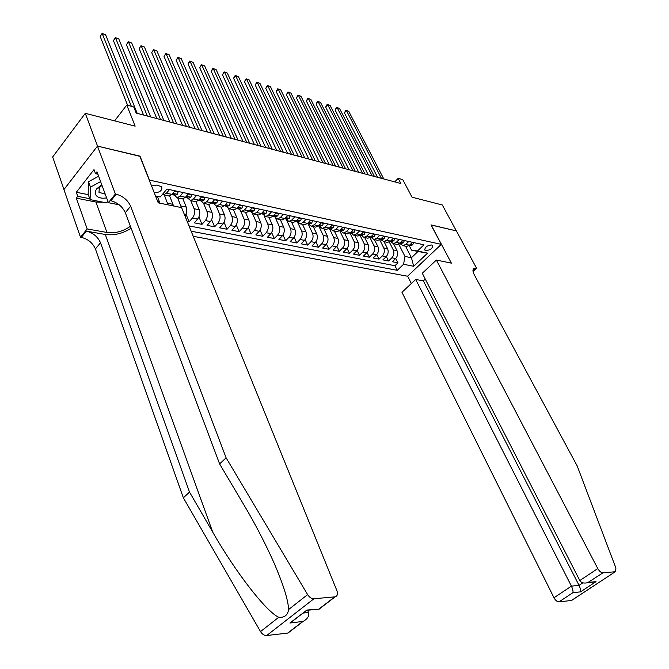 <?xml version="1.0" encoding="UTF-8"?>
<svg xmlns="http://www.w3.org/2000/svg" width="669" height="669" viewBox="0 0 669 669"><rect width="100%" height="100%" fill="white"/><g stroke="black" fill="none" stroke-linecap="round" stroke-linejoin="round"><path stroke-width="1" d="M431.714 244.971C427.123 245.439 424.823 247.154 424.832 250.106L425.777 250.607C430.359 250.131 432.651 248.416 432.651 245.473L431.714 244.971M193.224 236.308L407.546 276.23L441.314 244.361L149.237 180.053M63.981 189.528L52.659 156.981L85.289 113.329L135.155 126.132L126.767 105.066L114.616 120.863M441.314 244.361L431.003 224.893L456.325 230.872L442.318 204.982L412.037 197.204L402.738 179.593L398.18 178.355L394.718 181.876M139.871 156.312L97.549 146.118L85.289 113.329M187.203 221.447L189.118 221.824L185.999 214.139M194.729 201.461L195.883 201.703L199.253 209.773C200.29 213.085 199.755 216.171 197.648 219.022L194.294 222.844L201.988 224.358L198.936 216.948M208.644 204.413L212.006 212.416C213.051 215.694 212.525 218.746 210.417 221.573L207.064 225.353L214.615 226.833L211.621 219.691M221.146 207.064L224.525 215C225.578 218.253 225.052 221.28 222.944 224.073L219.599 227.811L227 229.266L224.082 222.376M233.414 209.673L236.809 217.542C237.871 220.77 237.353 223.764 235.245 226.532L231.892 230.228L239.168 231.658L236.299 224.993M245.456 212.232L248.868 220.034C249.938 223.237 249.42 226.206 247.313 228.94L243.968 232.595L251.101 233.999L248.299 227.56M257.281 214.741L260.709 222.484C261.788 225.662 261.27 228.606 259.162 231.307L255.817 234.928L262.825 236.299L260.074 230.061M268.888 217.199L272.333 224.893C273.412 228.037 272.902 230.956 270.803 233.632L267.458 237.211L274.34 238.565L271.639 232.519M280.294 219.624L283.748 227.251C284.835 230.379 284.333 233.264 282.234 235.914L278.889 239.452L285.646 240.781L283.004 234.919M291.492 221.999L294.962 229.567C296.058 232.67 295.556 235.53 293.457 238.156L290.112 241.66L296.752 242.964L294.159 237.278M302.497 224.332L305.984 231.85C307.079 234.919 306.578 237.763 304.479 240.363L301.142 243.825L307.673 245.105L305.114 239.586M313.309 226.632L316.805 234.083C317.909 237.135 317.407 239.954 315.316 242.521L311.98 245.958L318.394 247.212L315.885 241.844M323.938 228.89L327.442 236.282C328.546 239.31 328.053 242.103 325.962 244.653L322.634 248.048L328.939 249.286L326.472 244.06M334.383 231.106L337.895 238.448C339.007 241.45 338.514 244.218 336.432 246.736L333.103 250.106L339.3 251.318L336.875 246.234M344.652 233.28L348.173 240.572C349.285 243.558 348.8 246.292 346.718 248.793L343.398 252.121L349.486 253.317L347.102 248.366M354.746 235.429L358.275 242.663C359.387 245.623 358.91 248.341 356.828 250.816L353.516 254.111L359.504 255.29L357.154 250.457M364.672 237.537L368.209 244.72C369.33 247.655 368.845 250.348 366.771 252.798L363.459 256.068L369.355 257.222L367.047 252.514M374.431 239.611L377.977 246.736C379.097 249.654 378.621 252.322 376.555 254.755L373.243 257.983L379.039 259.12L376.764 254.529M384.039 241.643L387.585 248.726C388.706 251.619 388.237 254.27 386.172 256.67L382.869 259.873L388.572 260.994L386.331 256.511M408.742 241.509L405.757 244.394L402.889 245.648L399.778 243.441M399.251 239.443L396.257 242.362L393.389 243.633L390.244 241.342M389.601 237.353L386.598 240.296L383.73 241.576L380.669 239.452L381.522 239.41M379.783 235.22L376.781 238.197L373.904 239.494L370.718 237.102M369.798 233.055L366.788 236.057L363.911 237.37L360.733 234.97M359.646 230.855L356.627 233.882L353.75 235.212L350.573 232.795M349.31 228.606L346.291 231.675L343.406 233.021L340.237 230.588M338.798 226.331L335.771 229.425L332.886 230.788L329.717 228.338M328.103 224.006L325.067 227.134L322.182 228.514L319.013 226.047M317.206 221.64L314.179 224.801L311.286 226.206L308.116 223.722M306.118 219.24L303.082 222.434L300.197 223.847L297.036 221.355M294.828 216.789L291.793 220.017L288.899 221.447L285.747 218.939M283.33 214.289L280.294 217.559L277.401 219.006L274.248 216.48M271.622 211.747L268.578 215.05L265.685 216.522L262.541 213.98M259.689 209.163L256.645 212.499L253.76 213.988L250.624 211.429M247.538 206.52L244.486 209.899L241.601 211.412L238.473 208.837M235.145 203.836L232.101 207.248L229.216 208.778L226.097 206.194M222.526 201.093L219.474 204.547L216.589 206.102L213.486 203.493M209.648 198.3L206.604 201.795L203.727 203.368L200.625 200.75M196.527 195.457L193.483 198.986L190.606 200.583L187.521 197.949M183.139 192.547L180.095 196.126L177.226 197.748L174.157 195.089M126.767 105.066L133.725 106.948L136.183 113.069L400.898 183.523L398.18 178.355M154.288 192.864C159.933 192.446 162.425 190.431 161.764 186.802L156.763 185.062L151.562 185.957M405.539 246.209L411.435 257.741L417.991 251.485L411.535 250.131L417.481 251.009L423.97 244.812L166.941 189.034L160.309 196.937L155.651 196.318M417.481 251.009L427.583 253.133L413.701 266.279L403.566 264.288L397.244 270.326L191.158 231.215M155.492 195.925L160.309 196.937M389.291 241.994L393.28 249.905C394.401 252.782 393.932 255.416 391.867 257.808L388.572 260.994M393.489 243.65L397.043 250.683L393.28 249.905M379.708 239.82L383.763 247.931C384.884 250.833 384.407 253.492 382.342 255.909L379.039 259.12M369.965 237.595L374.088 245.933C375.209 248.86 374.732 251.536 372.658 253.977L369.355 257.222M360.047 235.329L364.254 243.901C365.374 246.844 364.889 249.545 362.815 252.012L359.504 255.29M349.962 233.004L354.252 241.827C355.364 244.795 354.888 247.522 352.806 250.005L349.486 253.317M339.693 230.621L344.083 239.728C345.196 242.722 344.702 245.464 342.62 247.973L339.3 251.318M329.29 228.263L333.739 237.587C334.843 240.597 334.349 243.374 332.267 245.908L328.939 249.286M318.77 225.997L323.211 235.413C324.314 238.448 323.821 241.241 321.73 243.8L318.394 247.212M308.066 223.714L312.498 233.197C313.594 236.257 313.1 239.076 311.01 241.66L307.673 245.105M297.73 222.56L301.602 230.939C302.689 234.025 302.187 236.876 300.097 239.485L296.752 242.964M286.817 220.586L290.505 228.647C291.592 231.758 291.09 234.627 288.991 237.269L285.646 240.781M275.645 218.412L279.207 226.314C280.294 229.442 279.784 232.344 277.685 235.011L274.34 238.565M264.222 216.12L267.709 223.931C268.787 227.092 268.277 230.019 266.17 232.712L262.825 236.299M252.573 213.737L256.001 221.514C257.072 224.7 256.553 227.652 254.454 230.37L251.101 233.999M240.689 211.262L244.076 219.047C245.138 222.259 244.62 225.236 242.513 227.987L239.168 231.658M228.564 208.711L231.926 216.53C232.988 219.767 232.461 222.777 230.353 225.553L227 229.266M216.204 206.077L219.549 213.971C220.594 217.241 220.068 220.277 217.96 223.078L214.615 226.833M203.593 203.368L206.93 211.362C207.975 214.657 207.449 217.718 205.341 220.561L201.988 224.358M190.749 200.616L194.077 208.703C195.114 212.023 194.579 215.117 192.471 217.994L189.118 221.824M177.67 197.84L181.408 207.599M182.896 198.869L186.241 207.081L180.973 205.993M164.331 195.005L168.036 204.848M169.617 195.942L172.987 204.346L167.61 203.234M157.499 196.569L159.891 203.175M189.001 225.896L394.936 265.718L397.946 262.833L395.739 258.451M397.043 250.683C398.164 253.551 397.695 256.177 395.63 258.56L392.335 261.738L397.946 262.833M174.985 190.782L171.941 194.378L169.073 196.017L167.927 195.774M169.491 189.586L166.447 193.207L163.579 194.846L162.316 194.545M181.458 198.643L182.612 198.885L185.48 197.271L188.524 193.717M190.606 200.583L195.883 201.703L198.76 200.115L201.804 196.602M207.741 204.221L208.904 204.471L211.78 202.899L214.833 199.429M220.511 206.93L221.673 207.181L224.558 205.634L227.602 202.197M233.038 209.589L234.2 209.84L237.085 208.31L240.129 204.915M245.322 212.198L246.493 212.449L249.378 210.944L252.422 207.582M257.389 214.757L258.56 215.008L261.445 213.528L264.489 210.2M269.231 217.274L270.401 217.525L273.287 216.054L276.33 212.775M280.855 219.741L282.025 219.992L284.919 218.546L287.954 215.293M292.269 222.167L293.44 222.417L296.334 220.987L299.369 217.768M303.483 224.55L304.654 224.792L307.548 223.387L310.575 220.201M314.497 226.883L315.668 227.134L318.561 225.737L321.588 222.593M325.318 229.183L326.489 229.425L329.374 228.054L332.401 224.943M335.947 231.441L337.117 231.683L340.003 230.328L343.03 227.243M346.391 233.657L347.571 233.907L350.447 232.561L353.466 229.509M356.661 235.831L357.831 236.082L360.716 234.76L363.727 231.733M366.754 237.98L367.925 238.223L370.81 236.918L373.812 233.924M376.68 240.087L377.851 240.33L380.728 239.042L383.73 236.082M386.439 242.153L387.61 242.404L390.479 241.124L393.481 238.189M396.031 244.193L397.21 244.444L400.07 243.173L403.064 240.271M405.473 246.192L406.643 246.443L409.512 245.197L412.497 242.32M411.535 250.131L409.16 245.506M140.005 156.145L149.371 179.894M398.716 244.118L404.971 256.428L411.435 257.741L413.701 266.279M173.413 205.952L172.987 204.346M184.978 215.978C186.81 213.102 187.228 210.133 186.241 207.081M394.936 265.718L397.244 270.326M403.566 264.288L404.971 256.428M427.583 253.133L417.991 251.485M131.341 106.304L102.273 33.718L105.61 34.763L137.204 113.345M127.62 105.301L100.216 36.569L102.081 33.45L105.61 34.763M100.216 36.569L102.081 33.45M101.772 184.728L96.846 188.666C94.847 191.485 94.797 193.926 96.679 195.992C98.937 198.016 102.248 198.643 106.622 197.882M102.006 185.372L99.38 187.655L98.962 192.338L105.234 194.119M108.035 201.72L106.087 202.791L90.081 199.613L88.149 194.244L88.525 181.742L98.627 176.19M90.081 199.613L90.482 187.153L100.609 181.583M88.525 181.742L90.482 187.153M289.978 631.511L287.963 633.058L266.705 635.525C264.305 635.6 262.24 634.287 260.517 631.586L183.365 497.836L189.519 492.075L100.509 242.763C97.774 236.734 93.058 232.854 86.376 231.131L105.292 234.468C114.173 235.655 122.795 233.573 131.141 228.221M189.519 492.075L212.742 532.148C234.819 571.042 266.111 611.767 278.764 617.261C284.434 617.813 287.712 615.237 288.607 609.534C288.214 599.867 283.129 583.836 273.37 561.433C264.656 542.107 254.78 523.166 243.733 504.593L219.608 463.91L125.312 212.683C122.444 206.612 117.66 202.632 110.945 200.742L116.239 194.194L115.386 194.018L97.473 146.101L139.788 156.094L158.219 202.832L181.6 207.641L336.9 590.652C338.029 593.997 337.427 596.054 335.119 596.832L313.945 598.747L266.705 635.525M183.365 497.836L95.424 248.935C92.707 242.914 88.015 239.059 81.342 237.361L80.497 237.219L63.931 189.595L97.473 146.101M219.608 463.91L226.105 457.822L130.647 206.203C127.762 200.123 122.954 196.117 116.239 194.194M288.607 609.534L307.623 594.607L226.105 457.822M103.478 202.272L95.918 202.03L76.316 198.158L77.763 196.318L89.746 198.701M97.891 174.199L95.508 173.681L94.011 169.617L76.333 192.262L77.763 196.318M95.508 173.681L96.997 171.774L108.386 202.682L115.386 194.018M80.497 237.219L87.179 228.949L106.94 232.461C115.193 233.523 123.021 231.457 130.405 226.273M76.316 198.158L87.179 228.949M307.665 610.253L308.551 612.528C309.413 615.932 307.606 618.884 303.141 621.401L289.886 623.031L294.728 619.502M119.233 204.839L108.386 202.682M307.623 594.607C309.446 597.384 311.553 598.763 313.945 598.747M76.333 192.262L88.3 194.679M289.886 623.031L306.536 610.354M306.594 610.086L319.088 609.125M425.275 279.082L423.36 280.863L415.683 279.441L401.96 292.294L553.991 597.751L571.418 586.144L579.045 585.375L582.866 582.841M415.683 279.441L571.418 586.144C572.731 588.979 573.241 591.153 572.932 592.675L559 601.891L571.502 600.453L615.288 571.727L615.932 568.148L577.18 465.925L474.237 274.683C472.481 271.154 472.557 269.005 474.446 268.236L476.637 268.328L456.367 230.889L431.053 225.001M431.137 224.926L451.383 263.134L436.38 260.049L597.793 568.575C599.391 571.301 601.096 572.723 602.894 572.848L615.154 571.752M476.637 268.328L473.058 271.572M407.63 276.155L411.343 283.505M436.38 260.049L422.29 273.253L579.814 580.55L597.793 568.575M572.438 599.901L571.502 600.453M559 601.891C557.177 601.816 555.504 600.436 553.991 597.751M423.36 280.863L579.045 585.375C580.358 588.193 580.851 590.351 580.525 591.864L572.932 592.675M602.894 572.848L587.7 582.674C583.953 583.577 581.328 582.866 579.814 580.55M588.469 582.398L596.004 581.654L591.48 582.306M174.659 191.158L178.046 191.886L177.528 194.395L174.918 195.248M147.322 116.038L115.511 37.882L118.781 38.911L150.659 116.924M171.933 194.445L173.095 194.863L174.341 194.002L171.866 194.462M143.567 115.035L113.446 40.7L115.294 37.615L118.781 38.911M113.446 40.7L115.294 37.615M178.046 191.886L177.854 191.401M188.206 194.094L191.468 194.796L190.916 197.263L188.298 198.116M160.585 119.567L128.507 41.971L131.718 42.983L163.863 120.437M185.413 197.355L187.629 197.388L187.78 196.887L185.455 197.305M156.822 118.564L126.441 44.756L128.264 41.695L131.718 42.983M126.441 44.756L128.264 41.695M191.468 194.796L191.267 194.311M201.486 196.97L204.622 197.648L204.045 200.09L201.419 200.917M173.597 123.029L141.268 45.994L144.42 46.981L176.817 123.882M198.668 200.223L200.8 200.207L200.968 199.713L198.777 200.09M169.817 122.026L139.202 48.745L141 45.709L144.42 46.981M139.202 48.745L141 45.709M204.622 197.648L204.421 197.163M214.506 199.788L217.525 200.441L216.923 202.849L214.297 203.669M186.375 126.424L153.803 49.941L156.897 50.911L189.528 127.269M211.663 203.033L213.729 202.975L213.896 202.481L211.856 202.816M182.578 125.421L151.729 52.659L153.519 49.648L156.897 50.911M151.729 52.659L153.519 49.648M217.525 200.441L217.316 199.964M227.284 202.556L230.178 203.184L229.551 205.567L226.925 206.37M198.91 129.769L166.113 53.813L169.157 54.774L202.013 130.589M224.408 205.793L226.406 205.692L226.574 205.199L224.692 205.475M195.105 128.749L164.039 56.505L165.803 53.52L169.157 54.774M164.039 56.505L165.803 53.52M230.178 203.184L229.977 202.715M239.811 205.274L242.596 205.876L241.952 208.226L239.318 209.012M211.22 133.039L178.205 57.626L181.199 58.563L214.264 133.85M236.918 208.485L238.841 208.352L239.017 207.867L237.303 208.076M207.407 132.027L176.131 60.285L178.205 57.626L177.879 57.325L181.199 58.563M176.131 60.285L177.879 57.325M242.596 205.876L242.387 205.408M252.104 207.934L254.78 208.519L254.111 210.835L251.477 211.613M223.304 136.259L190.096 61.364L193.032 62.292L226.289 137.053M249.203 211.136L251.051 210.969L251.226 210.484L249.679 210.61M219.482 135.238L188.022 63.998L190.096 61.364L189.745 61.063L193.032 62.292M188.022 63.998L189.745 61.063M254.78 208.519L254.58 208.051M264.171 210.551L266.739 211.111L266.053 213.403L263.41 214.164M235.17 139.42L201.779 65.044L204.664 65.955L238.105 140.197M261.253 213.72L263.034 213.536L263.218 213.051L261.813 213.118M231.34 138.399L199.697 67.644L201.779 65.044L201.411 64.734L204.664 65.955M199.697 67.644L201.411 64.734M266.739 211.111L266.538 210.643M276.013 213.118L278.48 213.654L277.769 215.92L275.126 216.672M246.828 142.522L213.26 68.656L216.095 69.551L249.713 143.283M273.086 216.263L274.792 216.054L274.984 215.577L273.713 215.594M242.989 141.494L211.178 71.232L213.26 68.656L212.876 68.347L216.095 69.551M211.178 71.232L212.876 68.347M278.48 213.654L278.271 213.194M287.637 215.635L290.012 216.146L289.276 218.387L286.633 219.131M258.284 145.566L224.541 72.21L227.335 73.088L261.111 146.319M284.71 218.755L286.34 218.529L286.533 218.052L285.387 218.035M254.437 144.546L222.468 74.761L224.541 72.21L224.14 71.901L227.335 73.088M222.468 74.761L224.14 71.901M290.012 216.146L289.802 215.694M299.051 218.111L301.326 218.604L300.582 220.82L297.939 221.548M269.532 148.56L235.639 75.706L238.39 76.567L272.316 149.304M296.124 221.196L297.68 220.954L297.872 220.486L296.852 220.444M265.685 147.54L233.565 78.231L235.639 75.706L235.22 75.388L238.39 76.567M233.565 78.231L235.22 75.388M301.326 218.604L301.117 218.153M310.257 220.536L312.44 221.013L311.679 223.203L309.036 223.914M280.595 151.503L246.552 79.143L249.253 79.996L283.322 152.231M307.33 223.597L308.819 223.337L309.019 222.877L308.1 222.81M276.732 150.475L244.478 81.643L246.552 79.143L246.117 78.825L249.253 79.996M244.478 81.643L246.117 78.825M312.44 221.013L312.231 220.561M321.271 222.919L323.361 223.379L322.6 225.486L319.941 226.247M291.458 154.397L257.289 82.521L259.94 83.357L294.143 155.116M318.352 225.946L319.757 225.679L319.958 225.219L319.138 225.135M287.595 153.368L255.215 84.996L257.289 82.521L256.837 82.195L259.94 83.357M255.215 84.996L256.837 82.195M323.361 223.379L323.152 222.936M332.083 225.269L334.09 225.704L333.313 227.794L330.653 228.539M302.137 157.24L267.843 85.849L270.452 86.669L304.78 157.943M329.173 228.254L330.503 227.987L330.712 227.527L329.984 227.427M298.274 156.212L265.769 88.291L267.843 85.849L267.374 85.515L270.452 86.669M265.769 88.291L267.374 85.515M334.09 225.704L333.881 225.261M342.712 227.569L344.635 227.987L343.841 230.052L341.173 230.788M312.64 160.033L278.229 89.119L280.796 89.922L315.241 160.727M339.81 230.521L341.065 230.245L341.282 229.793L340.638 229.684M308.777 159.005L276.155 91.536L278.229 89.119L277.744 88.785L280.796 89.922M276.155 91.536L277.744 88.785M344.635 227.987L344.418 227.544M353.148 229.835L354.996 230.228L354.16 232.327L351.526 232.996M322.968 162.784L288.448 92.33L290.973 93.125L325.519 163.462M350.263 232.745L351.442 232.469L351.66 232.018L351.1 231.9M319.096 161.756L286.374 94.73L288.448 92.33L287.954 91.996L290.973 93.125M286.374 94.73L287.954 91.996M354.996 230.228L354.779 229.793M363.409 232.051L365.174 232.436L364.329 234.51L361.695 235.17M333.12 165.486L298.499 95.5L300.991 96.286L335.637 166.155M362.464 235.337L360.549 234.928L361.645 234.652L361.385 234.083M329.248 164.457L296.434 97.875L298.499 95.5L297.989 95.165L300.991 96.286M296.434 97.875L297.989 95.165M365.174 232.436L364.965 232.001M373.503 234.242L375.184 234.602L374.322 236.659L371.688 237.311M343.113 168.145L308.392 98.611L310.842 99.388L345.58 168.805M372.466 237.47L370.634 237.085L371.68 236.801L371.487 236.241M339.233 167.116L306.327 100.96L308.392 98.611L307.874 98.276L310.842 99.388M306.327 100.96L307.874 98.276M375.184 234.602L374.974 234.175M383.412 236.391L385.026 236.734L384.157 238.766L382.292 239.577M352.931 170.762L318.135 101.68L320.543 102.441L355.364 171.406M380.586 239.176L381.539 238.917L381.422 238.356M349.059 169.725L316.069 104.004L318.135 101.68L317.599 101.337L320.543 102.441M316.069 104.004L317.599 101.337M385.026 236.734L384.817 236.316M393.163 238.499L394.702 238.833L393.815 240.84L391.189 241.476M362.598 173.33L327.718 104.699L330.093 105.443L364.99 173.965M390.353 241.241L391.231 240.991L391.181 240.439M358.726 172.301L325.661 107.007L327.718 104.699L327.174 104.356L330.093 105.443M325.661 107.007L327.174 104.356M394.702 238.833L394.493 238.415M402.755 240.581L404.227 240.899L403.323 242.88L400.698 243.508M372.106 175.863L337.159 107.667L339.492 108.403L374.464 176.491M399.97 243.273L400.773 242.496M368.234 174.835L335.102 109.95L337.159 107.667L336.599 107.324L339.492 108.403M335.102 109.95L336.599 107.324M404.227 240.899L404.009 240.48M412.179 242.621L413.584 242.922L412.673 244.896L410.055 245.506M381.464 178.355L346.45 110.594L348.75 111.322L383.78 178.966M409.428 245.272L410.214 244.519M377.592 177.318L344.393 112.86L346.45 110.594L345.881 110.251L348.75 111.322M344.393 112.86L345.881 110.251M387.585 248.726L383.763 247.931M377.977 246.736L374.088 245.933M368.209 244.72L364.254 243.901M358.275 242.663L354.252 241.827M348.173 240.572L344.083 239.728M337.895 238.448L333.739 237.587M327.442 236.282L323.211 235.413M316.805 234.083L312.498 233.197M305.984 231.85L301.602 230.939M294.962 229.567L290.505 228.647M283.748 227.251L279.207 226.314M272.333 224.893L267.709 223.931M260.709 222.484L256.001 221.514M248.868 220.034L244.076 219.047M236.809 217.542L231.926 216.53M224.525 215L219.549 213.971M212.006 212.416L206.93 211.362M199.253 209.773L194.077 208.703M159.465 201.545L157.558 201.152M395.63 258.56L391.867 257.808M386.172 256.67L382.342 255.909M376.555 254.755L372.658 253.977M366.771 252.798L362.815 252.012M356.828 250.816L352.806 250.005M346.718 248.793L342.62 247.973M336.432 246.736L332.267 245.908M325.962 244.653L321.73 243.8M315.316 242.521L311.01 241.66M304.479 240.363L300.097 239.485M293.457 238.156L288.991 237.269M282.234 235.914L277.685 235.011M270.803 233.632L266.17 232.712M259.162 231.307L254.454 230.37M247.313 228.94L242.513 227.987M235.245 226.532L230.353 225.553M222.944 224.073L217.96 223.078M210.417 221.573L205.341 220.561M197.648 219.022L192.471 217.994M171.941 194.378L166.447 193.207M185.48 197.271L180.095 196.126M198.76 200.115L193.483 198.986M211.78 202.899L206.604 201.795M224.558 205.634L219.474 204.547M237.085 208.31L232.101 207.248M249.378 210.944L244.486 209.899M261.445 213.528L256.645 212.499M273.287 216.054L268.578 215.05M284.919 218.546L280.294 217.559M296.334 220.987L291.793 220.017M307.548 223.387L303.082 222.434M318.561 225.737L314.179 224.801M329.374 228.054L325.067 227.134M340.003 230.328L335.771 229.425M350.447 232.561L346.291 231.675M360.716 234.76L356.627 233.882M370.81 236.918L366.788 236.057M380.728 239.042L376.781 238.197M390.479 241.124L386.598 240.296M400.07 243.173L396.257 242.362M409.512 245.197L405.757 244.394M212.742 532.148L105.292 234.468M125.312 212.683L130.647 206.203M100.509 242.763L95.424 248.935M287.62 633.117L302.513 621.677M319.197 608.849L334.776 596.882M260.517 631.586L278.764 617.261M86.376 231.131L81.342 237.361M95.918 202.03L106.94 232.461M303.007 613.088L308.551 612.528M596.004 581.654L580.525 591.864M472.991 271.104L476.161 268.227M177.544 194.328L172.836 193.316M173.907 193.801L174.191 194.503M190.933 197.204L186.375 196.226M187.345 196.686L187.629 197.388M204.062 200.023L199.655 199.078M200.516 199.521L200.8 200.207M216.94 202.791L212.683 201.879M213.436 202.297L213.729 202.975M229.567 205.508L225.453 204.622M226.114 205.023L226.406 205.692M241.969 208.168L237.98 207.315M238.557 207.691L238.841 208.352M254.128 210.785L250.273 209.957M250.766 210.317L251.051 210.969M266.07 213.344L262.34 212.541M262.741 212.893L263.034 213.536M277.786 215.861L274.181 215.092M274.507 215.418L274.792 216.054M289.292 218.337L285.814 217.584M286.056 217.902L286.34 218.529M300.598 220.762L297.228 220.042M297.396 220.335L297.68 220.954M311.695 223.145L308.442 222.451M308.534 222.727L308.819 223.337M322.6 225.486L319.447 224.809M319.473 225.085L319.757 225.679M333.313 227.794L330.269 227.134M330.218 227.393L330.503 227.987M343.841 230.052L340.897 229.417M340.789 229.659L341.065 230.245M354.185 232.277L351.342 231.666M351.166 231.892L351.442 232.469M364.354 234.459L361.603 233.866M361.377 234.1L361.645 234.652M374.347 236.609L371.696 236.032M371.429 236.299L371.68 236.801M384.173 238.716L381.614 238.164M381.313 238.465L381.539 238.917M393.84 240.79L391.365 240.263M403.348 242.839L400.957 242.32M412.698 244.846L410.39 244.352M424.606 249.679L424.832 250.106M169.073 196.017L163.579 194.846M182.612 198.885L177.226 197.748M208.904 204.471L203.727 203.368M221.673 207.181L216.589 206.102M234.2 209.84L229.216 208.778M246.493 212.449L241.601 211.412M258.56 215.008L253.76 213.988M270.401 217.525L265.685 216.522M282.025 219.992L277.401 219.006M293.44 222.417L288.899 221.447M304.654 224.792L300.197 223.847M315.668 227.134L311.286 226.206M326.489 229.425L322.182 228.514M337.117 231.683L332.886 230.788M347.571 233.907L343.406 233.021M357.831 236.082L353.75 235.212M367.925 238.223L363.911 237.37M377.851 240.33L373.904 239.494M387.61 242.404L383.73 241.576M397.21 244.444L393.389 243.633M406.643 246.443L402.889 245.648M99.38 187.655L96.846 188.666M287.963 633.058L303.141 621.401M306.645 610.27L290.53 622.747M319.264 609.108L306.67 610.354M319.247 609.024L335.119 596.832M473.15 269.406L474.446 268.236M615.288 571.727L571.644 600.428M595.243 581.938L587.7 582.674M173.095 194.863L175.671 195.415M186.534 197.731L189.059 198.275M199.705 200.549L202.18 201.076M212.633 203.309L215.058 203.828M225.302 206.019L227.686 206.529M237.746 208.678L240.079 209.18M249.947 211.287L252.246 211.78M261.93 213.846L264.18 214.331M273.688 216.363L275.896 216.831M285.237 218.83L287.402 219.298M296.576 221.255L298.709 221.707M307.715 223.638L309.806 224.082M318.653 225.971L320.71 226.415M329.399 228.271L331.423 228.706M339.961 230.529L341.951 230.956M350.347 232.745L352.295 233.163M390.311 241.292L391.959 241.643M399.903 243.34L401.467 243.675M409.336 245.356L410.825 245.674"/></g></svg>
